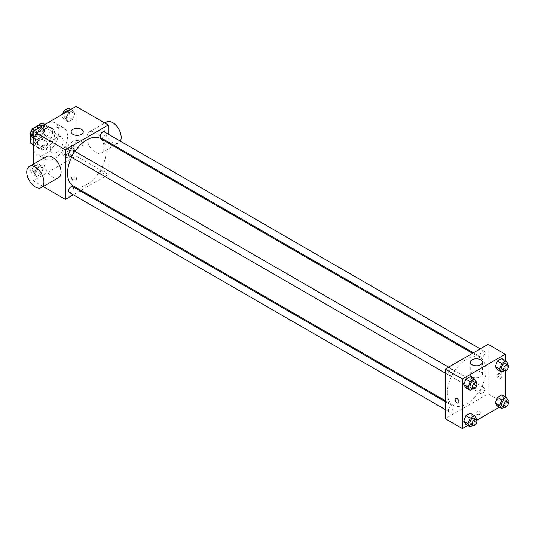 <?xml version="1.0" encoding="UTF-8"?>
<svg xmlns="http://www.w3.org/2000/svg" width="535" height="535" viewBox="0 0 535 535"><rect width="100%" height="100%" fill="white"/><g stroke="black" fill="none" stroke-linecap="round" stroke-linejoin="round"><path stroke-width="0.4" stroke-dasharray="2.67 2.01" d="M50.357 148.563A9.102 5.256 120 0 0 52.243 152.729A9.102 5.256 120 0 0 61.344 147.473A9.102 5.256 120 0 0 61.344 136.96A9.102 5.256 120 0 0 54.329 139.401A9.102 5.256 120 0 0 50.357 148.563M31.043 137.415A9.102 5.256 120 0 0 32.929 141.581A9.102 5.256 120 0 0 42.031 136.325A9.102 5.256 120 0 0 42.031 125.812A9.102 5.256 120 0 0 35.016 128.253A9.102 5.256 120 0 0 31.043 137.415M44.452 124.454L44.452 134.887A11.75 6.781 120 0 1 41.997 139.14L48.431 142.858A11.75 6.781 120 0 0 50.892 138.598L50.892 128.173L44.452 124.454A11.75 6.781 120 0 0 43.355 123.518M41.997 139.14L32.963 144.356A11.75 6.781 120 0 1 31.605 143.875M30.508 134.914L30.508 133.79M32.528 128.848A11.75 6.781 120 0 0 32.281 129.209M48.431 142.858L39.403 148.075L32.963 144.356M33.19 144.483L36.942 146.657L36.942 136.224L30.91 132.74M36.942 146.657A11.75 6.781 120 0 0 38.045 147.586A11.75 6.781 120 0 0 39.403 148.075M50.892 128.173A11.75 6.781 120 0 0 49.795 127.236A11.75 6.781 120 0 0 48.431 126.755L44.679 124.581M36.942 136.224A11.75 6.781 120 0 1 39.403 131.964L48.431 126.755M43.917 147.326A12.138 7.008 -60 0 1 37.845 147.927A12.138 7.008 -60 0 1 37.845 133.91A12.138 7.008 -60 0 1 49.989 126.902A12.138 7.008 -60 0 1 51.848 136.626A12.138 7.008 -60 0 1 43.917 147.326M46.063 148.563A12.138 7.008 120 0 0 53.995 137.863A12.138 7.008 120 0 0 52.136 128.139A12.138 7.008 120 0 0 42.78 131.389A12.138 7.008 120 0 0 37.477 143.607A12.138 7.008 120 0 0 39.991 149.165A12.138 7.008 120 0 0 46.063 148.563M39.403 131.964L33.264 128.427M50.892 138.598L44.452 134.887M33.19 146.082A18.21 10.513 120 0 0 36.962 154.421A18.21 10.513 120 0 0 55.165 143.908A18.21 10.513 120 0 0 55.165 122.883A18.21 10.513 120 0 0 41.135 127.758A18.21 10.513 120 0 0 33.19 146.082M41.77 151.044A18.21 10.513 120 0 0 45.542 159.376A18.21 10.513 120 0 0 63.752 148.864A18.21 10.513 120 0 0 63.752 127.838A18.21 10.513 120 0 0 49.722 132.713A18.21 10.513 120 0 0 41.77 151.044M74.78 150.221L72.606 155.812L68.273 158.313L66.106 155.23L68.273 149.639L72.606 147.138L74.78 150.221L72.606 155.812L68.273 158.313L66.106 155.23L68.273 149.639L72.606 147.138L74.78 150.221L70.486 147.747L68.319 153.331L63.979 155.839L61.813 152.749L63.979 147.165L68.319 144.657L70.486 147.747M74.78 113.748L72.606 119.338L68.273 121.84L66.106 118.757L68.273 113.166L72.606 110.665L74.78 113.748L72.606 119.338L68.273 121.84L66.106 118.757L68.273 113.166L72.606 110.665L74.78 113.748L70.486 111.273L68.319 116.857L63.979 119.358L61.813 116.276L62.608 114.236M76.104 106.438L76.104 155.999L33.19 180.776L33.19 164.278M43.188 168.458L41.021 174.049L36.688 176.55L34.514 173.467L36.688 167.876L41.021 165.375L43.188 168.458L41.021 174.049L36.688 176.55L34.514 173.467L36.688 167.876L41.021 165.375L43.188 168.458L38.894 165.984L36.728 171.568L32.394 174.076L30.227 170.986L32.394 165.402L36.728 162.894L38.894 165.984M43.188 131.984L41.021 137.575L36.688 140.076L34.514 136.993L36.688 131.403L41.021 128.902L43.188 131.984L41.021 137.575L36.688 140.076L34.514 136.993L36.688 131.403L41.021 128.902L43.188 131.984L38.894 129.51L36.728 135.094L32.394 137.602M43.181 186.548L33.19 180.776M108.297 143.039L108.297 174.584L76.104 155.999M108.297 174.584L80.979 190.353M80.116 190.848L73.295 194.787M72.085 180.623A2.655 1.531 0 0 0 74.974 180.95A2.655 1.531 0 0 0 76.619 179.539A2.655 1.531 0 0 0 73.957 178.001A2.655 1.531 0 0 0 71.302 179.539A2.655 1.531 0 0 0 72.085 180.623M73.181 185.846A27.312 15.769 120 0 0 100.493 170.076A27.312 15.769 120 0 0 100.493 138.538M74.994 151.412A27.312 15.769 120 0 0 71.583 157.323M108.297 134.165L108.297 142.042M100.921 137.789A3.411 1.966 120 0 0 104.332 135.823A3.411 1.966 120 0 0 104.332 131.884M100.219 172.705A3.411 1.966 120 0 0 100.921 174.263A3.411 1.966 120 0 0 104.332 172.297A3.411 1.966 120 0 0 104.332 168.358A3.411 1.966 120 0 0 101.704 169.267A3.411 1.966 120 0 0 100.219 172.705M69.336 192.5A3.411 1.966 120 0 0 72.747 190.534A3.411 1.966 120 0 0 72.747 186.595M72.747 150.121A3.411 1.966 -60 0 1 73.456 151.679A3.411 1.966 -60 0 1 71.964 155.11A3.411 1.966 -60 0 1 69.336 156.026M86.837 137.415A12.138 7.008 -120 0 0 92.134 149.626A12.138 7.008 -120 0 0 101.489 152.883A12.138 7.008 -120 0 0 101.489 138.866A12.138 7.008 -120 0 0 89.352 131.857A12.138 7.008 -120 0 0 86.837 137.415M58.569 177.66A12.138 7.008 60 0 1 46.431 170.652A12.138 7.008 60 0 1 46.431 156.635M106.518 121.947A12.138 7.008 -120 0 0 104.004 127.504A12.138 7.008 -120 0 0 109.3 139.715A12.138 7.008 -120 0 0 118.656 142.972A12.138 7.008 -120 0 0 120.368 141.14M72.887 146.389A6.072 3.504 180 0 1 71.108 143.908A6.072 3.504 180 0 1 77.18 140.404A6.072 3.504 180 0 1 83.246 143.908A6.072 3.504 180 0 1 79.501 147.145A6.072 3.504 180 0 1 72.887 146.389M72.085 179.372A2.655 1.531 0 0 0 74.974 179.707A2.655 1.531 0 0 0 76.619 178.289A2.655 1.531 0 0 0 73.957 176.757A2.655 1.531 0 0 0 71.302 178.289A2.655 1.531 0 0 0 72.085 179.372M447.347 392.63A27.312 15.769 120 0 0 453.005 405.135A27.312 15.769 120 0 0 480.316 389.366A27.312 15.769 120 0 0 480.316 357.828A27.312 15.769 120 0 0 459.271 365.144A27.312 15.769 120 0 0 447.347 392.63M453.279 370.969A3.411 1.966 -60 0 1 451.787 374.4A3.411 1.966 -60 0 1 449.159 375.316A3.411 1.966 -60 0 1 449.159 371.377A3.411 1.966 -60 0 1 452.57 369.411A3.411 1.966 -60 0 1 453.279 370.969M480.042 391.994A3.411 1.966 120 0 0 480.751 393.553A3.411 1.966 120 0 0 484.162 391.587A3.411 1.966 120 0 0 484.162 387.648A3.411 1.966 120 0 0 481.533 388.557A3.411 1.966 120 0 0 480.042 391.994M448.457 410.231A3.411 1.966 120 0 0 449.159 411.789A3.411 1.966 120 0 0 452.57 409.823A3.411 1.966 120 0 0 452.57 405.884A3.411 1.966 120 0 0 449.942 406.794A3.411 1.966 120 0 0 448.457 410.231M480.042 355.521A3.411 1.966 120 0 0 480.751 357.079A3.411 1.966 120 0 0 484.162 355.113A3.411 1.966 120 0 0 484.162 351.174A3.411 1.966 120 0 0 481.533 352.084A3.411 1.966 120 0 0 480.042 355.521M488.121 344.313L488.121 393.874L445.2 418.651M505.287 396.943L505.287 403.785L488.121 393.874M505.287 403.785L499.362 407.202M476.759 420.256L467.777 425.439M476.585 414.157A2.655 1.531 0 0 0 479.48 414.491A2.655 1.531 0 0 0 481.119 413.073A2.655 1.531 0 0 0 478.464 411.542A2.655 1.531 0 0 0 475.809 413.073A2.655 1.531 0 0 0 476.585 414.157A2.655 1.531 0 0 0 479.48 414.491A2.655 1.531 0 0 0 481.119 413.073A2.655 1.531 0 0 0 478.464 411.542A2.655 1.531 0 0 0 475.809 413.073A2.655 1.531 0 0 0 476.585 414.157M503.957 361.533L501.79 358.45L503.957 361.533L501.79 367.124L497.456 369.625L501.79 367.124L503.957 361.533L508.25 364.014M472.372 416.243L470.205 413.16L472.372 416.243L470.205 421.834L465.865 424.335L470.205 421.834L472.372 416.243L476.665 418.724M505.287 360.47L505.287 370.835M503.957 398.007L501.79 394.924L503.957 398.007L501.79 403.597L497.456 406.098L501.79 403.597L503.957 398.007L508.25 400.488M472.372 379.77L470.205 376.687L472.372 379.77L470.205 385.361L465.865 387.862L470.205 385.361L472.372 379.77L476.665 382.251M498.045 374.821A2.655 1.531 -120 0 0 499.202 377.496A2.655 1.531 -120 0 0 501.248 378.205A2.655 1.531 -120 0 0 501.248 375.142A2.655 1.531 -120 0 0 498.593 373.604A2.655 1.531 -120 0 0 498.045 374.821M455.68 398.381L455.68 398.388A2.655 1.531 60 0 1 457.726 399.097A2.655 1.531 60 0 1 458.883 401.765A2.655 1.531 60 0 1 458.334 402.982L458.334 402.982M496.961 375.45A2.655 1.531 -120 0 0 498.125 378.118A2.655 1.531 -120 0 0 500.171 378.834A2.655 1.531 -120 0 0 500.171 375.764A2.655 1.531 -120 0 0 497.51 374.233A2.655 1.531 -120 0 0 496.961 375.45M472.024 376.827A6.072 3.504 180 0 1 470.245 374.353A6.072 3.504 180 0 1 476.317 370.849A6.072 3.504 180 0 1 482.389 374.353A6.072 3.504 180 0 1 478.638 377.59A6.072 3.504 180 0 1 472.024 376.827M476.317 383.134L474.491 387.835L472.672 388.891M470.619 387.708A3.411 1.966 120 0 0 474.03 385.735A3.411 1.966 120 0 0 474.03 381.796M474.491 387.835L470.205 385.361M507.909 364.897L506.083 369.598L504.258 370.655M502.211 369.471A3.411 1.966 120 0 0 505.622 367.498A3.411 1.966 120 0 0 505.622 363.559M506.083 369.598L501.79 367.124M476.317 419.607L474.491 424.308L472.672 425.365M470.619 424.181A3.411 1.966 120 0 0 474.03 422.209A3.411 1.966 120 0 0 474.03 418.27M474.491 424.308L470.205 421.834M507.909 401.37L506.083 406.072L504.258 407.128M502.211 405.945A3.411 1.966 120 0 0 505.622 403.972A3.411 1.966 120 0 0 505.622 400.033M506.083 406.072L501.79 403.597M36.728 126.42L38.894 129.51M32.147 133.402A3.411 1.966 120 0 0 32.856 134.967A3.411 1.966 120 0 0 36.266 132.994A3.411 1.966 120 0 0 36.266 129.055A3.411 1.966 120 0 0 33.638 129.972A3.411 1.966 120 0 0 32.147 133.402M41.021 137.575L36.728 135.094M36.688 140.076L33.19 138.057M34.514 136.993L33.19 136.224M36.688 131.403L34.775 130.299M41.021 128.902L39.108 127.798M32.133 133.396A3.411 1.966 120 0 0 32.836 134.954A3.411 1.966 120 0 0 36.246 132.988A3.411 1.966 120 0 0 36.246 129.049A3.411 1.966 120 0 0 33.618 129.958A3.411 1.966 120 0 0 32.133 133.396M68.319 108.184L70.486 111.273M63.739 115.165A3.411 1.966 120 0 0 64.441 116.73A3.411 1.966 120 0 0 67.851 114.757A3.411 1.966 120 0 0 67.851 110.819A3.411 1.966 120 0 0 65.223 111.735A3.411 1.966 120 0 0 63.739 115.165A3.411 1.966 120 0 0 64.427 116.717A3.411 1.966 120 0 0 67.838 114.751A3.411 1.966 120 0 0 67.838 110.812A3.411 1.966 120 0 0 65.21 111.721A3.411 1.966 120 0 0 63.718 115.159M72.606 119.338L68.319 116.857M68.273 121.84L63.979 119.358M66.106 118.757L61.813 116.276M68.273 113.166L66.36 112.062M72.606 110.665L70.7 109.561M32.147 169.876A3.411 1.966 120 0 0 32.856 171.441A3.411 1.966 120 0 0 36.266 169.468A3.411 1.966 120 0 0 36.266 165.529A3.411 1.966 120 0 0 33.638 166.445A3.411 1.966 120 0 0 32.147 169.876A3.411 1.966 120 0 0 32.836 171.427A3.411 1.966 120 0 0 36.246 169.461A3.411 1.966 120 0 0 36.246 165.522A3.411 1.966 120 0 0 33.618 166.432A3.411 1.966 120 0 0 32.133 169.869M41.021 174.049L36.728 171.568M36.688 176.55L32.394 174.076M34.514 173.467L30.227 170.986M36.688 167.876L32.394 165.402M41.021 165.375L36.728 162.894M63.739 151.639A3.411 1.966 120 0 0 64.441 153.204A3.411 1.966 120 0 0 67.851 151.231A3.411 1.966 120 0 0 67.851 147.292A3.411 1.966 120 0 0 65.223 148.208A3.411 1.966 120 0 0 63.739 151.639A3.411 1.966 120 0 0 64.427 153.191A3.411 1.966 120 0 0 67.838 151.224A3.411 1.966 120 0 0 67.838 147.285A3.411 1.966 120 0 0 65.21 148.195A3.411 1.966 120 0 0 63.718 151.632M72.606 155.812L68.319 153.331M68.273 158.313L63.979 155.839M66.106 155.23L61.813 152.749M68.273 149.639L63.979 147.165M72.606 147.138L68.319 144.657M32.929 141.581L52.243 152.729M42.031 125.812L61.344 136.96M52.136 128.139L49.989 126.902M39.991 149.165L37.845 147.927M49.795 127.236L44.94 124.434M38.045 147.586L33.19 144.784M63.752 127.838L55.165 122.883M45.542 159.376L36.962 154.421M101.489 152.883L113.413 145.995M114.276 145.5L118.656 142.972M89.352 131.857L104.74 122.97M83.246 143.908L83.246 131.837M71.108 143.908L71.108 131.837M71.302 178.289L71.302 179.539M76.619 178.289L76.619 179.539M480.316 357.828L472.512 353.321M453.005 405.135L445.2 400.628M445.2 373.029L449.159 375.316M448.611 367.124L452.57 369.411M484.162 387.648L104.332 168.358M480.751 393.553L100.921 174.263M452.57 405.884L445.2 401.624M449.159 411.789L445.2 409.502M484.162 351.174L480.203 348.887M480.751 357.079L473.381 352.826M500.171 378.834L501.248 378.205M497.51 374.233L498.593 373.604M482.389 374.353L482.389 362.275M470.245 374.353L470.245 362.275"/><path stroke-width="0.8" d="M33.264 128.427L41.997 123.037A11.75 6.781 120 0 1 43.355 123.518L44.94 124.434M33.19 144.483L30.508 142.939A11.75 6.781 120 0 0 31.605 143.875L33.19 144.784M30.508 142.939L30.508 134.914M30.508 133.79L30.508 132.506A11.75 6.781 120 0 1 32.281 129.209M32.963 128.253A11.75 6.781 120 0 0 32.528 128.848M30.91 132.74L30.508 132.506M44.679 124.581L41.997 123.037M33.19 164.278L33.19 131.215L76.104 106.438L108.297 125.023L108.297 134.165M73.295 194.787L65.377 199.361L43.181 186.548M80.979 190.353L80.116 190.848M71.583 157.323A27.312 15.769 120 0 0 67.524 173.34A27.312 15.769 120 0 0 73.181 185.846L445.2 400.628M472.512 353.321L100.493 138.538A27.312 15.769 120 0 0 74.994 151.412M108.297 142.042L108.297 143.039M65.377 199.361L65.377 149.8L108.297 125.023M480.203 348.887L104.332 131.884A3.411 1.966 120 0 0 101.704 132.794A3.411 1.966 120 0 0 100.219 136.231A3.411 1.966 120 0 0 100.921 137.789L473.381 352.826M445.2 401.624L72.747 186.595A3.411 1.966 120 0 0 70.118 187.504A3.411 1.966 120 0 0 68.627 190.941A3.411 1.966 120 0 0 69.336 192.5L445.2 409.502M445.2 373.029L69.336 156.026A3.411 1.966 -60 0 1 69.336 152.087A3.411 1.966 -60 0 1 72.747 150.121L448.611 367.124M65.377 149.8L33.19 131.215M72.887 134.312A6.072 3.504 180 0 1 71.108 131.837A6.072 3.504 180 0 1 77.18 128.333A6.072 3.504 180 0 1 83.246 131.837A6.072 3.504 180 0 1 79.501 135.074A6.072 3.504 180 0 1 72.887 134.312M29.264 166.545L46.431 156.635A12.138 7.008 60 0 1 55.787 159.885A12.138 7.008 60 0 1 61.084 172.103A12.138 7.008 60 0 1 58.569 177.66L41.402 187.571A12.138 7.008 60 0 1 29.264 180.562A12.138 7.008 60 0 1 29.264 166.545A12.138 7.008 60 0 1 38.62 169.796A12.138 7.008 60 0 1 43.917 182.014A12.138 7.008 60 0 1 41.402 187.571M120.368 141.14A12.138 7.008 -120 0 0 117.513 127.183A12.138 7.008 -120 0 0 106.518 121.947L104.74 122.97M467.777 425.439L462.367 428.562L445.2 418.651L445.2 369.09L488.121 344.313L505.287 354.223L505.287 360.47M499.362 407.202L476.759 420.256M497.456 369.625L495.283 366.542L497.456 360.951L501.79 358.45L497.456 360.951L495.283 366.542L497.456 369.625L501.743 372.106L499.576 369.016L501.743 363.432L506.083 360.924L508.25 364.014L507.909 364.897M465.865 424.335L463.698 421.252L465.865 415.662L470.205 413.16L465.865 415.662L463.698 421.252L465.865 424.335L470.158 426.816L467.991 423.727L470.158 418.143L474.491 415.641L476.665 418.724L476.317 419.607M505.287 370.835L505.287 396.943M462.367 428.562L462.367 379.001L505.287 354.223M497.456 406.098L495.283 403.015L497.456 397.425L501.79 394.924L497.456 397.425L495.283 403.015L497.456 406.098L501.743 408.579L499.576 405.49L501.743 399.906L506.083 397.398L508.25 400.488L507.909 401.37M465.865 387.862L463.698 384.779L465.865 379.188L470.205 376.687L465.865 379.188L463.698 384.779L465.865 387.862L470.158 390.343L467.991 387.253L470.158 381.669L474.491 379.161L476.665 382.251L476.317 383.134M462.367 379.001L445.2 369.09M472.024 364.756A6.072 3.504 180 0 1 470.245 362.275A6.072 3.504 180 0 1 476.317 358.771A6.072 3.504 180 0 1 482.389 362.275A6.072 3.504 180 0 1 478.638 365.512A6.072 3.504 180 0 1 472.024 364.756M458.883 401.772A2.655 1.531 60 0 1 458.334 402.982A2.655 1.531 60 0 1 455.68 401.451A2.655 1.531 60 0 1 455.68 398.388A2.655 1.531 60 0 1 457.726 399.097A2.655 1.531 60 0 1 458.883 401.772M458.334 402.982A2.655 1.531 60 0 1 455.68 401.451A2.655 1.531 60 0 1 455.68 398.381M472.672 388.891L470.158 390.343M476.177 383.04L474.03 381.796A3.411 1.966 120 0 0 471.402 382.712A3.411 1.966 120 0 0 469.917 386.143A3.411 1.966 120 0 0 470.619 387.708L472.766 388.945A3.411 1.966 120 0 0 476.177 386.972A3.411 1.966 120 0 0 476.177 383.04A3.411 1.966 120 0 0 473.549 383.949A3.411 1.966 120 0 0 472.057 387.38A3.411 1.966 120 0 0 472.766 388.945M467.991 387.253L463.698 384.779M470.158 381.669L465.865 379.188M474.491 379.161L470.205 376.687M504.258 370.655L501.743 372.106M507.762 364.796L505.622 363.559A3.411 1.966 120 0 0 502.994 364.475A3.411 1.966 120 0 0 501.502 367.906A3.411 1.966 120 0 0 502.211 369.471L504.351 370.708A3.411 1.966 120 0 0 507.768 368.735A3.411 1.966 120 0 0 507.762 364.796A3.411 1.966 120 0 0 505.134 365.713A3.411 1.966 120 0 0 503.649 369.143A3.411 1.966 120 0 0 504.351 370.708M499.576 369.016L495.283 366.542M501.743 363.432L497.456 360.951M506.083 360.924L501.79 358.45M472.672 425.365L470.158 426.816M476.177 419.514L474.03 418.27A3.411 1.966 120 0 0 471.402 419.186A3.411 1.966 120 0 0 469.917 422.617A3.411 1.966 120 0 0 470.619 424.181L472.766 425.419A3.411 1.966 120 0 0 476.177 423.452A3.411 1.966 120 0 0 476.177 419.514A3.411 1.966 120 0 0 473.549 420.423A3.411 1.966 120 0 0 472.057 423.86A3.411 1.966 120 0 0 472.766 425.419M467.991 423.727L463.698 421.252M470.158 418.143L465.865 415.662M474.491 415.641L470.205 413.16M504.258 407.128L501.743 408.579M507.762 401.277L505.622 400.033A3.411 1.966 120 0 0 502.994 400.949A3.411 1.966 120 0 0 501.502 404.38A3.411 1.966 120 0 0 502.211 405.945L504.351 407.182A3.411 1.966 120 0 0 507.768 405.216A3.411 1.966 120 0 0 507.762 401.277A3.411 1.966 120 0 0 505.134 402.186A3.411 1.966 120 0 0 503.649 405.624A3.411 1.966 120 0 0 504.351 407.182M499.576 405.49L495.283 403.015M501.743 399.906L497.456 397.425M506.083 397.398L501.79 394.924M33.19 138.057L30.227 134.512L32.394 128.928L36.728 126.42L39.108 127.798M33.19 136.224L30.227 134.512M34.775 130.299L32.394 128.928M62.608 114.236L63.979 110.692L68.319 108.184L70.7 109.561M66.36 112.062L63.979 110.692M113.413 145.995L114.276 145.5"/></g></svg>
